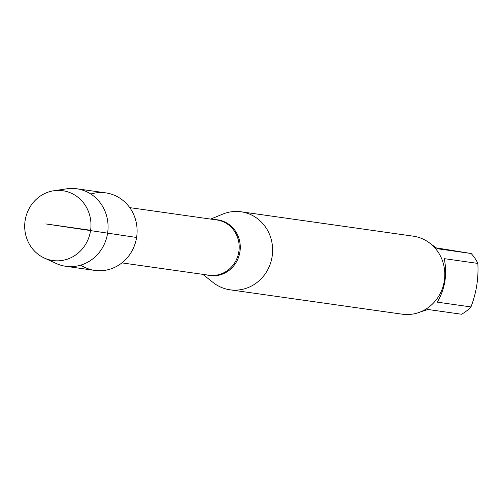 <?xml version="1.0" encoding="UTF-8"?>
<svg xmlns="http://www.w3.org/2000/svg" width="503" height="503" viewBox="0 0 503 503"><rect width="100%" height="100%" fill="white"/><g stroke="black" fill="none" stroke-linecap="round" stroke-linejoin="round"><path stroke-width="0.75" d="M210.65 219.088L222.766 214.115A39.397 37.002 98.1 0 1 241.1 211.788A39.397 37.002 98.1 0 1 272.211 255.989A39.397 37.002 98.1 0 1 230.053 289.81A39.397 37.002 98.1 0 1 213.083 282.485L202.822 274.342M80.744 265.138A39.152 36.769 -81.9 0 0 136.596 237.473A39.152 36.769 -81.9 0 0 90.817 194.032M230.053 289.81L402.224 314.193A39.397 37.002 -81.9 0 0 444.281 281.051A39.397 37.002 -81.9 0 0 413.277 236.171L241.1 211.788M430.537 243.735L437.509 248.74L471.129 253.499A37.826 35.518 98.1 0 1 477.85 263.409C478.661 278.354 476.366 292.859 470.959 306.924A37.826 35.518 98.1 0 1 461.509 314.237L427.89 309.477L420.439 311.917M436.516 247.922L471.129 253.499M477.85 263.409L444.231 258.649C447.425 274.097 445.124 288.596 437.34 302.158L470.959 306.924M44.233 257.989L56.16 263.465A39.152 36.769 -81.9 0 0 65.78 266.294L94.803 270.407A39.152 36.769 -81.9 0 0 136.697 236.794A39.152 36.769 -81.9 0 0 105.781 192.875L76.758 188.763A39.152 36.769 -81.9 0 0 66.736 188.814L53.758 190.763A35.254 33.11 98.1 0 1 90.527 230.877A35.254 33.11 98.1 0 1 44.233 257.989A35.254 33.11 98.1 0 1 25.15 220.377A35.254 33.11 98.1 0 1 53.758 190.763M65.78 266.294A39.152 36.769 -81.9 0 0 107.673 232.688A39.152 36.769 -81.9 0 0 76.758 188.763M90.622 230.273L45.842 223.929L136.596 237.473M214.448 219.622A28.13 26.414 98.1 0 1 239.912 251.909A28.13 26.414 98.1 0 1 206.62 274.883M121.915 262.887L209.047 275.229A27.904 26.206 -81.9 0 0 238.831 251.751A27.904 26.206 -81.9 0 0 216.868 219.968L129.743 207.626"/></g></svg>
